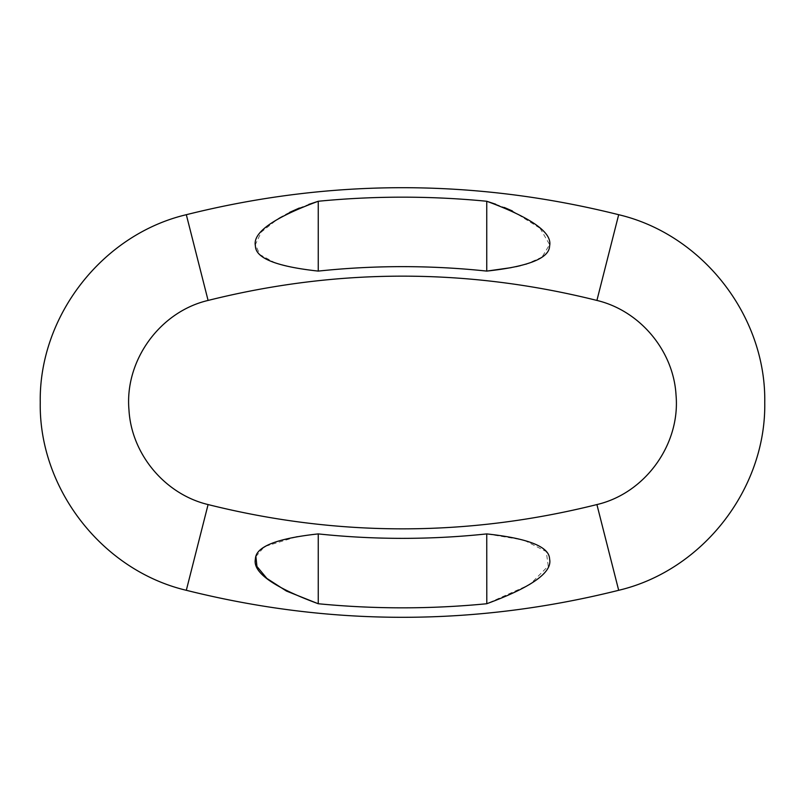 <?xml version="1.0" encoding="UTF-8"?>
<svg xmlns="http://www.w3.org/2000/svg" width="805" height="805" viewBox="0 0 805 805"><rect width="100%" height="100%" fill="white"/><g stroke="black" fill="none" stroke-linecap="round" stroke-linejoin="round"><path stroke-width="0.6" stroke-dasharray="4.03 3.02" d="M318.257 271.094L318.257 201.26A868.756 868.756 0 0 1 486.743 201.26L486.743 271.094A799.285 799.285 0 0 0 318.257 271.094L318.035 271.064M495.719 204.239L504.262 207.459M512.342 210.94L540.004 228.238M540.135 228.358L549.614 244.579L541.986 257.137M541.926 257.187L526.53 264M525.796 264.221L520.422 265.66M515.884 266.707L511.135 267.652M313.809 270.601L293.553 267.592M293.211 267.532L275.662 263.104M275.531 263.064L259.935 254.652L255.376 244.599L261.293 232.041L279.043 218.024M279.265 217.893L286.198 214.07M286.268 214.039L289.679 212.339M299.339 208.032L308.778 204.42M318.025 603.659L318.257 603.74A868.756 868.756 0 0 0 486.743 603.74L486.743 533.906L522.556 539.873M522.848 539.954L524.327 540.356M524.508 540.407L546.253 551.576L548.245 566.046L529.932 584.5L486.794 603.72M318.257 603.74L318.257 533.906A799.285 799.285 0 0 0 486.743 533.906M255.899 556.547L263.819 547.32M265.59 546.253L296.119 536.935M297.518 536.694L311.092 534.731M186.317 214.704L208.093 300.436M618.683 214.704L596.908 300.436M618.683 590.296L596.908 504.564M186.317 590.296L208.093 504.564"/><path stroke-width="1.21" d="M618.683 590.296C702.685 570.473 766.209 488.796 764.75 402.5C766.209 316.204 702.685 234.527 618.683 214.704C474.558 178.7 330.442 178.7 186.317 214.704C102.316 234.527 38.791 316.204 40.25 402.5C38.791 488.796 102.316 570.473 186.317 590.296C330.442 626.3 474.558 626.3 618.683 590.296L596.908 504.564C645.107 493.304 680.426 444.471 676.039 395.175C673.604 350.9 640.056 310.72 596.908 300.436C467.303 268.055 337.698 268.055 208.093 300.436C159.893 311.696 124.574 360.529 128.961 409.826C131.396 454.101 164.945 494.28 208.093 504.564C337.698 536.945 467.303 536.945 596.908 504.564M318.257 603.74L318.257 533.906C276.608 538.424 255.658 546.776 255.416 558.972C252.408 572.275 273.358 587.197 318.257 603.74A868.756 868.756 0 0 0 486.743 603.74C531.733 587.137 552.673 572.214 549.573 558.952C549.322 546.766 528.372 538.424 486.743 533.906A799.285 799.285 0 0 1 318.257 533.906L311.092 534.731M511.135 267.652L486.743 271.094C528.372 266.586 549.322 258.234 549.584 246.038C552.643 232.766 531.692 217.843 486.743 201.26A868.756 868.756 0 0 0 318.257 201.26C273.358 217.823 252.408 232.726 255.416 245.968C255.557 258.174 276.507 266.546 318.257 271.094L318.257 201.26L308.778 204.42M495.719 204.239L486.743 201.26L486.743 271.094A799.285 799.285 0 0 0 318.257 271.094M504.262 207.459L512.342 210.94M526.53 264L525.796 264.221M520.422 265.66L515.884 266.707M318.035 271.064L313.809 270.601M289.679 212.339L299.339 208.032M486.794 603.72L486.743 533.906M318.025 603.659L286.409 591.041L266.868 578.423L256.946 566.468L255.899 556.547M263.819 547.32L265.59 546.253M296.119 536.935L297.518 536.694M596.908 300.436L618.683 214.704M208.093 504.564L186.317 590.296M208.093 300.436L186.317 214.704"/></g></svg>
